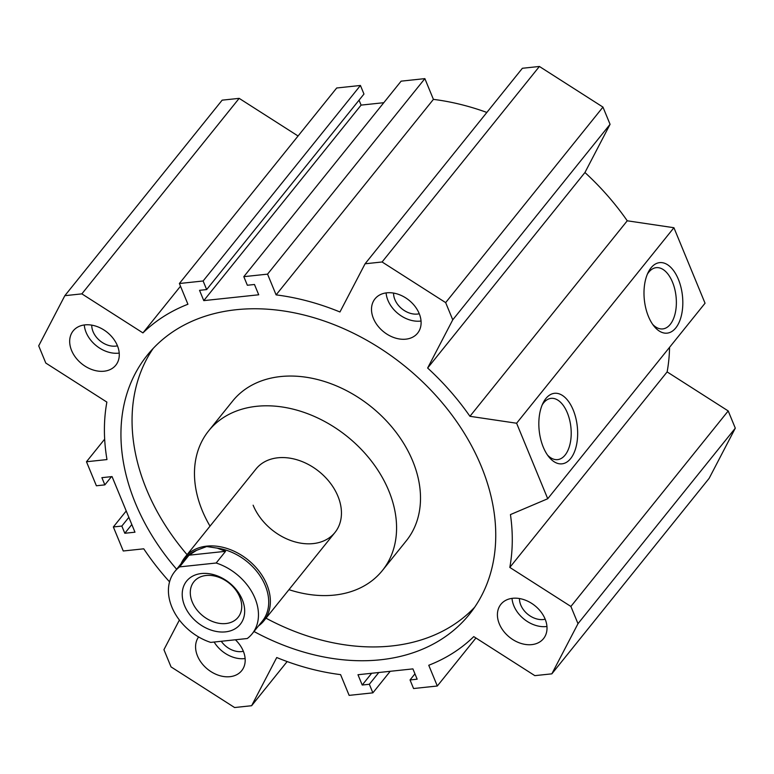 <?xml version="1.0" encoding="UTF-8"?>
<svg xmlns="http://www.w3.org/2000/svg" width="774" height="774" viewBox="0 0 774 774"><rect width="100%" height="100%" fill="white"/><g stroke="black" fill="none" stroke-linecap="round" stroke-linejoin="round"><path stroke-width="1.16" d="M91.748 325.138A19.05 14.087 -141.2 0 0 115.665 346.123A19.05 14.087 -141.2 0 0 117.455 345.823M221.258 641.278A19.05 14.087 -141.2 0 0 241.565 651.582A19.05 14.087 -141.2 0 0 243.355 651.282M393.569 293.075A19.05 14.087 -141.2 0 0 417.486 314.06A19.05 14.087 -141.2 0 0 419.276 313.76M519.47 598.544A19.05 14.087 -141.2 0 0 543.396 619.529A19.05 14.087 -141.2 0 0 545.177 619.229M382.356 570.564L406.292 540.813A111.456 82.431 -141.2 0 0 412.716 461.043A111.456 82.431 -141.2 0 0 280.556 376.561A111.456 82.431 -141.2 0 0 232.626 401.077L208.68 430.828A111.456 82.431 38.8 0 1 256.62 406.311A111.456 82.431 38.8 0 1 371.849 461.652A111.456 82.431 38.8 0 1 382.356 570.564A111.456 82.431 38.8 0 1 334.426 595.08A111.456 82.431 38.8 0 1 288.963 589.662M181.087 563.714A50.658 37.471 38.8 0 1 184.976 557.27L256.049 468.938A50.658 37.471 38.8 0 1 298.774 460.346A50.658 37.471 38.8 0 1 337.909 496.192A50.658 37.471 38.8 0 1 334.987 532.454A50.658 37.471 38.8 0 1 292.272 541.045A50.658 37.471 38.8 0 1 253.127 505.199M153.136 348.493A206.697 152.875 -141.2 0 0 146.499 489.313A206.697 152.875 -141.2 0 0 187.076 554.668M176.636 569.258A206.697 152.875 38.8 0 1 135.392 503.129A206.697 152.875 38.8 0 1 147.302 355.179A206.697 152.875 38.8 0 1 321.607 320.126A206.697 152.875 38.8 0 1 481.302 466.383A206.697 152.875 38.8 0 1 469.383 614.333A206.697 152.875 38.8 0 1 253.998 631.507M512.659 598.292A27.361 20.23 38.8 0 1 540.949 611.876A27.361 20.23 38.8 0 1 543.522 638.608A27.361 20.23 38.8 0 1 531.757 644.626A27.361 20.23 38.8 0 1 503.477 631.042A27.361 20.23 38.8 0 1 500.894 604.31A27.361 20.23 38.8 0 1 512.659 598.292M512.011 598.37A27.361 20.23 -141.2 0 0 546.289 626.563A27.361 20.23 -141.2 0 0 546.947 626.485M84.927 324.887A27.361 20.23 38.8 0 1 113.217 338.47A27.361 20.23 38.8 0 1 115.79 365.202A27.361 20.23 38.8 0 1 104.026 371.22A27.361 20.23 38.8 0 1 75.746 357.636A27.361 20.23 38.8 0 1 73.162 330.904A27.361 20.23 38.8 0 1 84.927 324.887M84.279 324.964A27.361 20.23 -141.2 0 0 118.567 353.157A27.361 20.23 -141.2 0 0 119.215 353.079M386.758 292.833A27.361 20.23 38.8 0 1 415.038 306.417A27.361 20.23 38.8 0 1 417.621 333.149A27.361 20.23 38.8 0 1 405.857 339.167A27.361 20.23 38.8 0 1 377.567 325.583A27.361 20.23 38.8 0 1 374.993 298.851A27.361 20.23 38.8 0 1 386.758 292.833M386.1 292.911A27.361 20.23 -141.2 0 0 420.388 321.104A27.361 20.23 -141.2 0 0 421.046 321.017M235.383 639.779A27.361 20.23 38.8 0 1 241.701 670.671A27.361 20.23 38.8 0 1 229.936 676.689A27.361 20.23 38.8 0 1 201.946 663.482A27.361 20.23 38.8 0 1 198.618 636.954M214.137 642.033A27.361 20.23 -141.2 0 0 244.468 658.616A27.361 20.23 -141.2 0 0 245.116 658.539M652.695 324.403A30.805 16.641 83.9 0 0 662.757 328.921A30.805 16.641 83.9 0 0 670.255 324.374A30.805 16.641 83.9 0 0 674.744 289.05A30.805 16.641 83.9 0 0 656.255 267.659A30.805 16.641 83.9 0 0 648.757 272.206A30.805 16.641 83.9 0 0 647.354 274.199M675.779 327.915A35.459 19.157 -96.1 0 1 654.04 326.212A35.459 19.157 -96.1 0 1 648.302 272.148A35.459 19.157 -96.1 0 1 651.031 267.852A35.459 19.157 -96.1 0 1 678.363 279.288A35.459 19.157 -96.1 0 1 675.779 327.915M547.537 455.102A30.805 16.641 83.9 0 0 557.599 459.621A30.805 16.641 83.9 0 0 565.097 455.073A30.805 16.641 83.9 0 0 569.587 419.75A30.805 16.641 83.9 0 0 551.098 398.358A30.805 16.641 83.9 0 0 543.6 402.906A30.805 16.641 83.9 0 0 542.197 404.889M570.622 458.605A35.459 19.157 -96.1 0 1 548.882 456.912A35.459 19.157 -96.1 0 1 543.145 402.838A35.459 19.157 -96.1 0 1 545.864 398.542A35.459 19.157 -96.1 0 1 573.205 409.978A35.459 19.157 -96.1 0 1 570.622 458.605M427.635 368.027L452.751 319.826L610.067 124.314L584.941 172.515L427.635 368.027A224.934 166.371 -141.2 0 1 469.934 416.306L627.25 220.793L673.922 227.72L705.046 303.224L547.731 498.737L516.606 423.233L673.922 227.72M584.941 172.515A224.934 166.371 38.8 0 1 627.25 220.793M610.067 124.314L602.965 107.102L539.401 66.467L522.382 68.276L365.076 263.789L339.95 311.98A224.934 166.371 -141.2 0 0 276.105 294.884L267.552 274.141L243.81 276.666L247.351 285.248L254.472 284.493L258.719 294.788L203.775 300.622L199.537 290.327L206.658 289.573L363.964 94.051L360.432 85.469L336.69 87.994L179.384 283.507L187.927 304.25A224.934 166.371 -141.2 0 0 142.938 332.907L81.86 293.868L239.166 98.356L298.067 136.001M180.497 286.225L142.938 332.907M287.154 661.557L251.618 705.724L276.734 657.532A224.934 166.371 -141.2 0 0 340.589 674.628L349.132 695.371L372.875 692.846L369.343 684.264L378.796 672.519M81.86 293.868L64.842 295.678L38.7 345.833L45.792 363.054L106.87 402.093A224.934 166.371 -141.2 0 0 106.976 459.572L86.475 461.749L96.382 485.772L104.858 484.872L101.887 477.664L112.056 476.591L134.976 532.193L124.808 533.267L121.837 526.059L113.352 526.959L123.26 550.991L143.751 548.814A224.934 166.371 -141.2 0 0 169.564 581.864M179.394 620.032L163.933 649.686L171.035 666.898L234.599 707.533L251.618 705.724M86.475 461.749L104.664 439.148M475.933 637.999L437.31 686.006L428.757 665.263A224.934 166.371 -141.2 0 0 473.756 636.605L534.834 675.644L551.843 673.844L709.158 478.322L735.3 428.167L728.208 410.946L570.893 606.458L509.814 567.419A224.934 166.371 -141.2 0 0 510.443 514.584L547.731 498.737M267.552 274.141L424.868 78.629L433.411 99.372A224.934 166.371 38.8 0 1 486.846 112.443M433.411 99.372L276.105 294.884M669.558 347.323A224.934 166.371 38.8 0 1 667.13 371.907L509.814 567.419M667.13 371.907L728.208 410.946M239.166 98.356L222.157 100.156L64.842 295.678M424.868 78.629L401.126 81.154L243.81 276.666M383.788 102.7L361.09 105.109L359.049 100.165M266.014 618.184A206.697 152.875 -141.2 0 0 474.675 607.203M210.025 526.146A111.456 82.431 38.8 0 1 208.68 430.828M372.875 692.846L390.212 671.3M369.343 684.264L362.213 685.029L371.675 673.274M362.213 685.029L357.975 674.725L412.91 668.891L417.157 679.185L410.036 679.949L414.951 673.835M410.036 679.949L413.568 688.531L437.31 686.006M551.843 673.844L577.994 623.68L735.3 428.167M577.994 623.68L570.893 606.458M516.606 423.233L469.934 416.306M452.751 319.826L445.66 302.615L602.965 107.102M445.66 302.615L382.085 261.98L539.401 66.467M382.085 261.98L365.076 263.789M203.775 300.622L361.09 105.109M206.658 289.573L203.117 280.991L360.432 85.469M203.117 280.991L179.384 283.507M104.858 484.872L111.475 476.649M124.808 533.267L131.822 524.54M121.837 526.059L128.852 517.332M113.352 526.959L126.23 510.966M206.107 575.488A28.367 20.985 38.8 0 1 235.441 589.575A28.367 20.985 38.8 0 1 238.111 617.304A28.367 20.985 38.8 0 1 225.911 623.544A28.367 20.985 38.8 0 1 196.586 609.457A28.367 20.985 38.8 0 1 193.906 581.729A28.367 20.985 38.8 0 1 206.107 575.488M201.424 573.534A34.453 25.484 38.8 0 1 242.272 599.637A34.453 25.484 38.8 0 1 225.466 631.874A34.453 25.484 38.8 0 1 184.618 605.761A34.453 25.484 38.8 0 1 201.424 573.534M184.976 557.27A50.658 37.471 38.8 0 1 206.764 546.134A50.658 37.471 38.8 0 1 259.145 571.289A50.658 37.471 38.8 0 1 263.915 620.787A50.658 37.471 38.8 0 1 258.448 625.963M216.169 563.008A49.652 36.717 38.8 0 1 252.131 633.829A49.652 36.717 38.8 0 1 247.293 638.511L210.722 642.401A49.652 36.717 38.8 0 1 174.76 571.58L185.025 558.828A49.652 36.717 38.8 0 1 196.596 550.324L206.677 546.541L217.242 548.127L225.573 551.32L216.169 563.008L179.607 566.887L189.011 555.2L225.573 551.32M189.011 555.2L196.596 550.324M174.76 571.58A49.652 36.717 38.8 0 1 179.607 566.887M217.242 548.127A49.652 36.717 38.8 0 1 261.128 577.52A49.652 36.717 38.8 0 1 262.386 621.077L252.131 633.829M263.915 620.787L334.987 532.454"/></g></svg>
